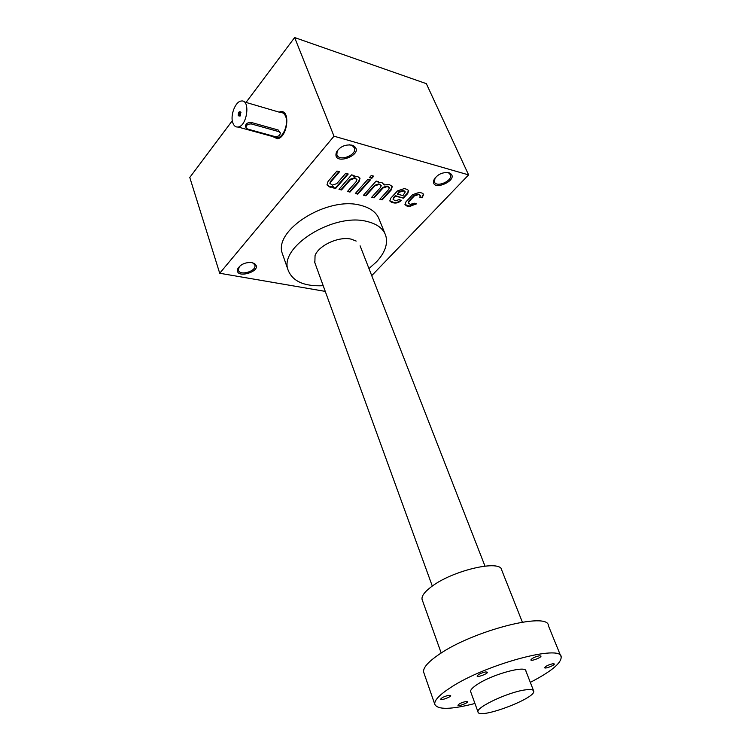 <?xml version="1.0" encoding="UTF-8"?>
<svg xmlns="http://www.w3.org/2000/svg" width="751" height="751" viewBox="0 0 751 751"><rect width="100%" height="100%" fill="white"/><g stroke="black" fill="none" stroke-linecap="round" stroke-linejoin="round"><path stroke-width="1.13" d="M325.258 291.388L219.714 273.261L189.778 177.461L232.303 120.714M333.998 136.194L294.636 37.55L426.343 83.661L468.605 174.889L333.998 136.194L219.714 273.261M408.159 202.854L408.751 201.108L413.998 195.504L418.129 194.096L420.278 195.654L419.837 197.241L422.109 197.832L423.658 194.359L422.062 193.082L419.34 192.369L412.675 194.64L405.962 201.841L405.005 204.629L406.648 205.924L409.37 206.609L416.505 203.774L414.233 203.202L410.309 204.403L408.206 202.977M418.354 194.612L414.223 196.03L408.976 201.634L408.375 203.371M393.036 199.203L393.618 197.457L393.843 197.982L395.524 196.161L403.409 198.17L407.709 193.542L408.675 190.66L407.014 189.327L404.226 188.595L397.476 190.895L390.773 198.189L389.835 200.986L391.553 202.348L393.993 202.958C396.641 203.361 399.063 202.535 401.269 200.479L399.232 199.588L395.251 200.808L393.092 199.334M393.843 197.982L393.252 199.728M376.148 181.066L363.493 195.204L365.915 195.804L374.833 185.873L379.105 184.427L381.198 185.581L380.626 187.374L371.707 197.25L374.101 197.851L383.019 187.994L387.272 186.558L389.328 187.684L388.746 189.477L379.818 199.278L382.184 199.86L391.121 190.078L392.294 186.483L389.159 184.483L384.296 184.953L381.959 182.596L378.072 182.268L378.57 181.704L376.148 181.066M369.389 177.63L371.848 178.278L373.735 176.156L371.276 175.509L369.389 177.63M355.298 193.505L357.758 194.115L370.393 179.911L367.934 179.264L355.298 193.505M351.59 174.87L338.983 189.336L341.498 189.956L350.379 179.799L354.735 178.325L356.941 179.555L356.387 181.357L347.497 191.458L349.985 192.078L358.884 181.986L360.001 178.381L357.645 176.457L353.608 176.109L354.115 175.537L351.59 174.87M329.896 183.291L330.421 181.535L330.637 182.08L339.555 171.716L336.983 171.04L328.056 181.442L327.004 184.943L329.511 186.971L333.594 187.299L333.106 187.872L335.641 188.501L348.239 173.997L345.704 173.331L336.767 183.638L332.402 185.112L329.952 183.432M330.637 182.08L330.102 183.835M251.857 262.597L254.514 263.61C264.249 271.12 233.345 280.254 237.907 268.501C240.911 264.127 245.558 262.165 251.857 262.597M352.012 145.159L353.439 145.722C366.366 154.199 331.351 167.435 336.457 152.134C340.006 146.576 345.197 144.248 352.012 145.159M448.788 172.692L449.84 173.106C460.663 179.742 430.229 193.007 433.834 180.09C437.129 174.514 442.114 172.054 448.788 172.692M283.052 255.575L282.404 253.735C272.904 230.294 327.83 195.711 360.865 205.389C370.712 207.933 376.852 212.693 379.302 219.649L384.934 233.552M371.726 275.636L468.605 174.889M246.018 102.427L294.636 37.55M251.773 262.587L253.434 263.319L254.852 265.169C256.908 271.186 239.569 276.321 238.311 270.05L239.381 266.483M349.44 144.793L352.313 145.581L354.463 147.985C357.288 155.128 338.851 162.094 336.87 154.631L337.143 151.308L338.457 149.271M446.836 172.401L448.732 172.965L450.422 174.758C453.097 180.775 436.247 188.125 434.35 181.77L435.12 177.837M314.857 262.728L315.054 255.565C318.649 245.38 339.001 236.096 351.186 239.147L356.19 241.071M368.966 268.558L376.382 261.958C385 252.73 388.117 243.915 385.732 235.514C383.329 228.651 377.19 223.995 367.314 221.554C334.157 212.223 278.649 246.854 288.055 269.947C292.411 281.296 304.127 286.553 323.202 285.718M326.967 184.802L329.295 186.426L333.378 186.755L333.594 187.299M333.453 187.459L335.641 188.501M335.425 187.957L347.675 173.847M330.421 181.535L338.992 171.566M339.33 188.933L341.498 189.956M341.283 189.412L350.163 179.254L350.379 179.799M356.885 179.414L354.519 177.78L350.163 179.254M347.854 191.054L349.985 192.078M349.769 191.533L358.668 181.442L359.823 177.968M353.543 175.387L353.608 176.109M355.655 193.11L357.758 194.115M357.542 193.58L369.821 179.761M369.736 177.245L371.848 178.278M371.623 177.743L373.163 176.006M363.85 194.809L365.915 195.804M365.699 195.269L374.608 185.337L374.833 185.873M381.142 185.441L378.88 183.892L374.608 185.337M372.064 196.856L374.101 197.851M373.885 197.316L382.803 187.459L383.019 187.994M389.271 187.543L387.047 186.023L382.803 187.459M380.175 198.884L382.184 199.86M381.968 199.334L390.895 189.543L392.106 186.088M383.996 183.986L384.296 184.953M378.006 181.554L378.072 182.268M389.788 200.817L393.768 202.432C396.368 202.836 398.772 202.028 400.978 200.029M393.618 197.457L395.298 195.636L395.524 196.161M395.298 195.636L403.409 198.17M403.184 197.644L407.483 193.016L408.497 190.303M397.382 194.133L402.968 195.57L405.249 191.956L403.268 190.876L399.072 192.303L397.382 194.133L398.856 191.768L399.072 192.303M405.202 191.824L403.043 190.341L398.856 191.768M404.958 204.46L409.145 206.084L415.932 203.624M418.129 194.096L419.274 194.856M420.222 195.532L419.049 194.331M420.109 196.846L422.109 197.832M421.884 197.306L423.48 194.002M240.94 112.462L240.142 111.937L238.734 115.645L240.02 116.152M247.586 129.05L274.875 136.56C278.292 136.72 280.104 135.509 280.311 132.927L278.781 131.613L251.463 123.981C247.99 123.784 246.15 124.995 245.934 127.623L247.586 129.05M232.848 122.929C233.955 125.905 235.673 127.266 238.011 127.013C247.276 126.29 250.674 99.16 241.268 101.028C235.382 101.366 229.966 115.57 232.848 122.929M244.272 101.911L280.545 112.547C282.836 112.378 284.545 113.701 285.68 116.518C288.731 123.671 283.296 137.508 277.382 137.827L274.246 136.973M280.245 132.749L278.189 130.007L250.89 122.347C247.539 122.497 245.727 123.784 245.436 126.215L245.493 126.365M238.189 115.823L240.376 115.673L240.818 112.106C239.053 111.092 238.18 112.331 238.189 115.823M272.735 136.56L277.279 138.728C287.37 138.09 290.909 109.824 280.667 111.646L279.015 112.106M525.437 689.869C530.563 689.183 533.323 689.587 533.708 691.08C536.298 698.242 478.378 719.927 478.002 711.91C475.749 707.32 508.906 691.831 525.437 689.869M422.353 600.209L422.071 599.42C421.433 596.097 424.568 591.844 431.487 586.662C452.656 570.3 501.048 559.204 501.715 570.084L522.349 622.119M423.977 673.084L423.63 672.089C422.944 667.855 427.967 662.044 438.715 654.656C472.539 630.765 548.774 611.314 548.408 625.733L560.772 656.102M448.967 695.285C444.461 696.318 441.682 697.623 440.64 699.2C440.687 700.777 451.21 696.966 450.694 695.567L448.967 695.285M465.967 701.49C461.649 702.504 458.974 703.762 457.941 705.245C457.988 706.691 468.061 703.011 467.563 701.725L465.967 701.49M474.951 703.49C450.844 709.667 437.448 709.92 434.763 704.231C434.209 700.373 439.438 694.844 450.44 687.663C485.127 664.457 562.114 643.795 561.175 657.078C561.232 663.264 550.943 671.694 530.309 682.359M539.509 655.764C534.909 656.806 532.018 658.186 530.854 659.922C530.948 661.547 541.546 657.5 540.973 656.064L539.509 655.764M470.755 691.962L470.661 691.727C470.201 689.981 472.595 687.428 477.824 684.077C493.313 673.91 526.742 665.029 525.888 671.131M485.775 671.901C481.119 672.943 478.237 674.323 477.12 676.031C477.195 677.693 487.99 673.703 487.427 672.22L485.775 671.901M552.952 663.715C548.54 664.738 545.761 666.062 544.625 667.695C544.7 669.179 554.848 665.283 554.313 663.978L552.952 663.715M329.295 186.426L329.511 186.971M330.346 186.689L330.553 187.234M354.519 177.78L354.735 178.325M355.542 178.043L355.758 178.588M358.668 181.442L358.884 181.986M378.88 183.892L379.105 184.427M379.865 184.145L380.09 184.68M387.047 186.023L387.272 186.558M388.023 186.276L388.239 186.811M390.895 189.543L391.121 190.078M391.327 201.822L391.553 202.348M393.768 202.432L393.993 202.958M407.483 193.016L407.709 193.542M403.991 190.594L404.216 191.12M403.043 190.341L403.268 190.876M406.432 205.408L406.648 205.924M409.145 206.084L409.37 206.609M415.725 203.84L415.951 204.356M408.751 201.108L408.976 201.634M413.998 195.504L414.223 196.03M422.438 196.715L422.663 197.231M278.781 131.613L278.189 130.007M251.463 123.981L250.89 122.347M238.602 267.685L237.907 268.501M253.434 263.319L254.514 263.61M337.143 151.308L336.457 152.134M352.313 145.581L353.439 145.722M434.435 179.207L433.834 180.09M448.732 172.965L449.84 173.106M282.404 253.735L288.055 269.947M240.142 111.937L240.658 112.087M238.011 127.013L277.382 137.827M245.436 126.215L245.934 127.623M314.538 261.864L432.294 586.071M470.614 691.558L478.002 711.91M360.095 245.802L484.968 566.066M525.691 670.53L533.557 690.685M422.071 599.42L441.194 653.032M423.63 672.089L434.763 704.231"/></g></svg>
